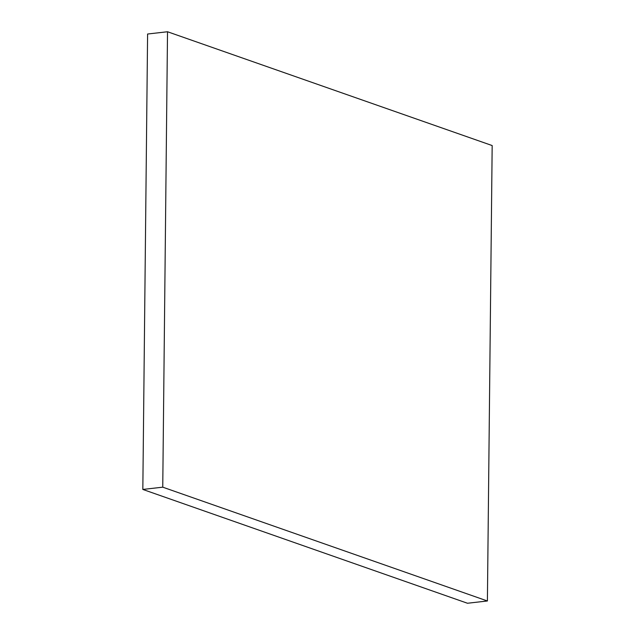 <?xml version="1.0" encoding="UTF-8"?>
<svg xmlns="http://www.w3.org/2000/svg" width="635" height="635" viewBox="0 0 635 635"><rect width="100%" height="100%" fill="white"/><g stroke="black" fill="none" stroke-linecap="round" stroke-linejoin="round"><path stroke-width="0.95" d="M492.173 145.558L167.521 31.75L147.598 34.02L167.521 31.75L162.75 487.172L142.827 489.442L147.598 34.02L142.827 489.442L162.75 487.172L487.402 600.98L467.479 603.25L142.827 489.442L467.479 603.25L487.402 600.98L492.173 145.558L167.521 31.75L162.75 487.172L487.402 600.98L492.173 145.558"/></g></svg>
